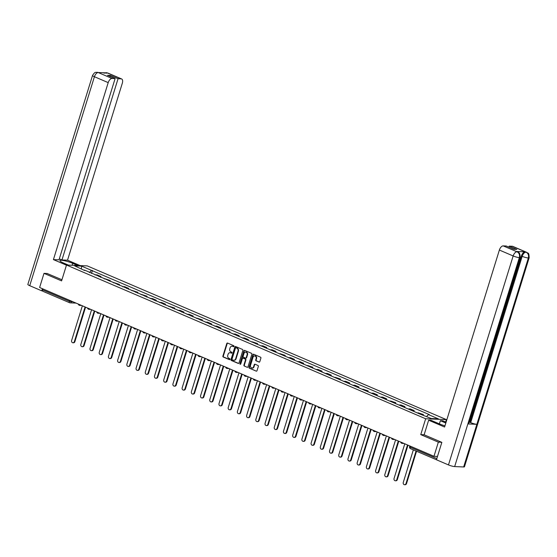<?xml version="1.0" encoding="UTF-8"?>
<svg xmlns="http://www.w3.org/2000/svg" width="557" height="557" viewBox="0 0 557 557"><rect width="100%" height="100%" fill="white"/><g stroke="black" fill="none" stroke-linecap="round" stroke-linejoin="round"><path stroke-width="0.84" d="M233.996 346.37A0.515 0.432 -87.6 0 0 233.745 345.702L227.583 343.07A0.738 0.62 -87.6 0 0 226.79 343.516L222.897 356.076A0.738 0.62 -87.6 0 0 223.266 357.023L229.421 359.655A0.515 0.432 -87.6 0 0 229.728 358.68L228.927 358.339A2.367 1.977 -87.6 0 1 227.764 355.317L228.092 354.266A2.367 1.977 -87.6 0 1 230.041 352.692A2.367 1.977 -87.6 0 1 230.633 352.832L231.434 353.173A0.515 0.432 -87.6 0 0 231.733 352.191L230.939 351.85A2.367 1.977 -87.6 0 1 229.769 348.828L230.097 347.777A2.367 1.977 -87.6 0 1 232.046 346.203A2.367 1.977 -87.6 0 1 232.645 346.343L233.439 346.684A0.515 0.432 -87.6 0 0 233.996 346.37M259.012 362.092A0.738 0.62 -87.6 0 0 259.806 361.639L260.899 358.116A0.738 0.62 -87.6 0 0 260.537 357.176L253.693 354.245A0.738 0.62 -87.6 0 0 252.899 354.698L249.014 367.251A0.738 0.62 -87.6 0 0 249.376 368.198L256.22 371.129A0.738 0.62 -87.6 0 0 257.014 370.677L258.33 366.422A0.738 0.62 -87.6 0 0 257.968 365.476L255.036 364.222A0.738 0.62 -87.6 0 0 254.243 364.675L253.588 366.784A1.984 1.657 -87.6 0 1 250.49 365.455L253.045 357.19A1.984 1.657 -87.6 0 1 256.15 358.513L255.726 359.892A0.738 0.62 -87.6 0 0 256.088 360.839L259.388 362.106M425.659 418.767L420.751 434.62L438.352 442.147L433.973 456.294L39.617 287.503L43.996 273.355L61.59 280.888L66.499 265.035L425.659 418.767L446.408 419.623L87.247 265.898L66.499 265.035M242.873 350.402A0.738 0.62 -87.6 0 0 242.511 349.455L235.667 346.531A0.738 0.62 -87.6 0 0 234.873 346.976L230.988 359.537A0.738 0.62 -87.6 0 0 231.35 360.483L238.187 363.408A0.738 0.62 -87.6 0 0 238.988 362.962L242.873 350.402M244.683 350.388L251.52 353.319A0.738 0.62 -87.6 0 1 251.889 354.259L247.997 366.819A0.738 0.62 -87.6 0 1 247.204 367.272L244.279 366.019A0.738 0.62 -87.6 0 1 243.91 365.072L245.491 359.975A0.738 0.62 -87.6 0 0 245.122 359.028L243.186 358.2A0.738 0.62 -87.6 0 0 242.386 358.652L240.749 363.951A0.515 0.432 -87.6 0 1 239.935 363.603L243.889 350.84A0.738 0.62 -87.6 0 1 244.683 350.388A0.738 0.62 -87.6 0 0 244.3 350.854L243.889 350.84M445.663 422.039L446.408 419.623M438.352 442.147L441.666 442.286M433.973 456.294L437.489 456.441M43 291.311A1.511 0.794 -66.8 0 1 42.847 291.276A1.511 0.794 -66.8 0 1 42.611 289.856L69.36 301.302L73.322 301.922M42.903 288.902L42.611 289.856M47.317 273.494L43.996 273.355M99 276.662A3.474 1.824 -66.8 0 1 99.703 276.495L95.804 274.831A3.474 1.824 113.2 0 0 95.101 274.991M95.804 274.831L97.071 274.88L100.97 276.55L100.706 277.393M99.703 276.495L100.97 276.55M109.917 281.334L110.182 280.491L105.015 278.772A3.474 1.824 113.2 0 0 104.312 278.939M108.211 280.603A3.474 1.824 -66.8 0 1 108.914 280.443L110.182 280.491M119.135 285.281L119.393 284.432L114.227 282.712A3.474 1.824 113.2 0 0 113.524 282.879M117.423 284.55A3.474 1.824 -66.8 0 1 118.126 284.383L119.393 284.432M128.347 289.222L128.604 288.38L124.705 286.709L123.445 286.66A3.474 1.824 113.2 0 0 122.742 286.82M126.634 288.491A3.474 1.824 -66.8 0 1 127.337 288.324L128.604 288.38M137.558 293.163L137.816 292.321L132.657 290.601A3.474 1.824 113.2 0 0 131.953 290.768M135.845 292.432A3.474 1.824 -66.8 0 1 136.549 292.272L137.816 292.321M146.77 297.111L147.027 296.261L141.868 294.542A3.474 1.824 113.2 0 0 141.165 294.709M145.064 296.38A3.474 1.824 -66.8 0 1 145.767 296.213L147.027 296.261M155.981 301.052L156.239 300.209L152.346 298.538L151.079 298.489A3.474 1.824 113.2 0 0 150.376 298.649M154.275 300.32A3.474 1.824 -66.8 0 1 154.978 300.153L156.239 300.209M165.192 304.992L165.457 304.15L161.558 302.479L160.291 302.43A3.474 1.824 113.2 0 0 159.587 302.597M163.486 304.261A3.474 1.824 -66.8 0 1 164.19 304.101L165.457 304.15M174.404 308.94L174.668 308.091L169.502 306.371A3.474 1.824 113.2 0 0 168.799 306.538M172.698 308.209A3.474 1.824 -66.8 0 1 173.401 308.042L174.668 308.091M183.615 312.881L183.88 312.038L179.981 310.367L178.713 310.319A3.474 1.824 113.2 0 0 178.01 310.479M181.909 312.15A3.474 1.824 -66.8 0 1 182.612 311.983L183.88 312.038M192.826 316.822L193.091 315.979L189.192 314.308L187.925 314.259A3.474 1.824 113.2 0 0 187.222 314.427M191.121 316.091A3.474 1.824 -66.8 0 1 191.824 315.93L193.091 315.979M202.045 320.769L202.302 319.92L197.136 318.2A3.474 1.824 113.2 0 0 196.44 318.367M200.332 320.038A3.474 1.824 -66.8 0 1 201.035 319.871L202.302 319.92M211.256 324.71L211.514 323.868L207.615 322.197L206.355 322.148A3.474 1.824 113.2 0 0 205.651 322.308M209.543 323.979A3.474 1.824 -66.8 0 1 210.247 323.812L211.514 323.868M220.468 328.651L220.725 327.808L216.833 326.137L215.566 326.089A3.474 1.824 113.2 0 0 214.863 326.256M218.762 327.92A3.474 1.824 -66.8 0 1 219.458 327.76L220.725 327.808M229.679 332.599L229.937 331.749L224.777 330.029A3.474 1.824 113.2 0 0 224.074 330.197M227.973 331.868A3.474 1.824 -66.8 0 1 228.676 331.7L229.937 331.749M238.89 336.539L239.155 335.697L235.256 334.026L233.989 333.977A3.474 1.824 113.2 0 0 233.286 334.137M237.185 335.808A3.474 1.824 -66.8 0 1 237.888 335.641L239.155 335.697M248.102 340.48L248.366 339.638L244.467 337.967L243.2 337.918A3.474 1.824 113.2 0 0 242.497 338.085M246.396 339.749A3.474 1.824 -66.8 0 1 247.099 339.589L248.366 339.638M257.313 344.428L257.578 343.578L252.412 341.859A3.474 1.824 113.2 0 0 251.708 342.026M255.607 343.697A3.474 1.824 -66.8 0 1 256.311 343.53L257.578 343.578M266.525 348.369L266.789 347.526L262.89 345.855L261.623 345.806A3.474 1.824 113.2 0 0 260.92 345.967M264.819 347.638A3.474 1.824 -66.8 0 1 265.522 347.471L266.789 347.526M275.743 352.309L276 351.467L272.101 349.796L270.834 349.747A3.474 1.824 113.2 0 0 270.131 349.914M274.03 351.578A3.474 1.824 -66.8 0 1 274.733 351.418L276 351.467M284.954 356.257L285.212 355.408L280.053 353.688A3.474 1.824 113.2 0 0 279.349 353.855M283.241 355.526A3.474 1.824 -66.8 0 1 283.945 355.359L285.212 355.408M294.166 360.198L294.423 359.356L290.524 357.685L289.264 357.636A3.474 1.824 113.2 0 0 288.561 357.796M292.453 359.467A3.474 1.824 -66.8 0 1 293.156 359.3L294.423 359.356M303.377 364.139L303.635 363.296L299.743 361.625L298.475 361.577A3.474 1.824 113.2 0 0 297.772 361.744M301.671 363.408A3.474 1.824 -66.8 0 1 302.374 363.248L303.635 363.296M312.588 368.086L312.846 367.237L307.687 365.517A3.474 1.824 113.2 0 0 306.984 365.684M310.883 367.355A3.474 1.824 -66.8 0 1 311.586 367.188L312.846 367.237M321.8 372.027L322.064 371.185L318.165 369.514L316.898 369.465A3.474 1.824 113.2 0 0 316.195 369.625M320.094 371.296A3.474 1.824 -66.8 0 1 320.797 371.129L322.064 371.185M331.011 375.968L331.276 375.126L327.377 373.455L326.11 373.406A3.474 1.824 113.2 0 0 325.406 373.573M329.305 375.237A3.474 1.824 -66.8 0 1 330.009 375.077L331.276 375.126M340.223 379.916L340.487 379.066L335.321 377.347A3.474 1.824 113.2 0 0 334.618 377.514M338.517 379.185A3.474 1.824 -66.8 0 1 339.22 379.018L340.487 379.066M349.434 383.857L349.699 383.014L345.8 381.343L344.532 381.294A3.474 1.824 113.2 0 0 343.829 381.454M347.728 383.125A3.474 1.824 -66.8 0 1 348.431 382.958L349.699 383.014M358.652 387.797L358.91 386.955L355.011 385.284L353.744 385.235A3.474 1.824 113.2 0 0 353.047 385.402M356.94 387.066A3.474 1.824 -66.8 0 1 357.643 386.906L358.91 386.955M367.864 391.745L368.121 390.896L362.962 389.176A3.474 1.824 113.2 0 0 362.259 389.343M366.151 391.014A3.474 1.824 -66.8 0 1 366.854 390.847L368.121 390.896M377.075 395.686L377.333 394.843L373.441 393.172L372.173 393.124A3.474 1.824 113.2 0 0 371.47 393.284M375.369 394.955A3.474 1.824 -66.8 0 1 376.072 394.788L377.333 394.843M386.286 399.627L386.544 398.784L382.652 397.113L381.385 397.064A3.474 1.824 113.2 0 0 380.682 397.232M384.581 398.896A3.474 1.824 -66.8 0 1 385.284 398.735L386.544 398.784M395.498 403.574L395.762 402.725L390.596 401.005A3.474 1.824 113.2 0 0 389.893 401.172M393.792 402.843A3.474 1.824 -66.8 0 1 394.495 402.676L395.762 402.725M404.709 407.515L404.974 406.673L401.075 405.002L399.808 404.953A3.474 1.824 113.2 0 0 399.104 405.113M403.003 406.784A3.474 1.824 -66.8 0 1 403.707 406.617L404.974 406.673M413.921 411.456L414.185 410.613L410.286 408.942L409.019 408.894A3.474 1.824 113.2 0 0 408.316 409.061M412.215 410.725A3.474 1.824 -66.8 0 1 412.918 410.565L414.185 410.613M423.236 415.069L423.397 414.554L418.23 412.834A3.474 1.824 113.2 0 0 417.527 413.002M421.941 414.512A3.474 1.824 -66.8 0 1 422.129 414.505L423.397 414.554M84.608 270.5L74.568 265.828L81.545 266.114L91.466 270.361L89.44 272.568M426.641 416.525L428.417 414.589L429.391 414.631L91.466 270.361M428.417 414.589L438.338 418.836L431.369 418.544L420.472 414.262L84.49 270.075M420.751 434.62L424.135 434.759L428.639 420.208L431.027 420.305L439.41 423.898A8.487 1.413 17.2 0 0 444.959 425.82M91.494 273.452L92.441 270.403M81.545 266.114L81.419 268.759M233.766 346.663L233.056 346.357A2.367 1.977 -87.6 0 0 232.464 346.224A2.367 1.977 -87.6 0 0 232.255 346.224M230.25 352.713A2.367 1.977 -87.6 0 1 230.459 352.713A2.367 1.977 -87.6 0 1 231.051 352.846L231.761 353.152M227.604 343.077A0.738 0.62 -87.6 0 0 227.2 343.537L223.315 356.097A0.738 0.62 -87.6 0 0 223.677 357.037L229.756 359.641M235.688 346.538A0.738 0.62 -87.6 0 0 235.291 346.997L231.399 359.557A0.738 0.62 -87.6 0 0 231.768 360.497L238.584 363.422M236.008 347.777A0.515 0.432 -87.6 0 0 235.451 348.097L232.032 359.119A0.515 0.432 -87.6 0 0 232.29 359.78L233.132 360.142A2.367 1.977 -87.6 0 0 233.724 360.275A2.367 1.977 -87.6 0 0 235.674 358.701L238.006 351.168A2.367 1.977 -87.6 0 0 236.843 348.139L236.419 347.798A0.515 0.432 -87.6 0 0 236.161 347.784M233.933 360.268A2.367 1.977 -87.6 0 0 234.142 360.288A2.367 1.977 -87.6 0 0 236.091 358.715L235.674 358.701M236.419 347.798L237.261 348.16A2.367 1.977 -87.6 0 1 238.424 351.182L236.091 358.715M247.204 367.272L244.279 366.019M243.228 358.2A0.738 0.62 -87.6 0 1 243.597 358.221L245.54 359.049A0.738 0.62 -87.6 0 1 245.902 359.996L244.328 365.086A0.738 0.62 -87.6 0 0 244.69 366.033M244.3 350.854L240.352 363.624A0.515 0.432 -87.6 0 0 240.527 364.243M247.127 354.691A1.984 1.657 -87.6 0 0 244.022 353.368L243.124 356.278A0.738 0.62 -87.6 0 0 243.486 357.225L245.428 358.054A0.738 0.62 -87.6 0 0 246.222 357.608L247.127 354.691L247.538 354.712A1.984 1.657 -87.6 0 0 245.86 352.073M245.846 358.074A0.738 0.62 -87.6 0 0 246.64 357.622L246.222 357.608M247.538 354.712L246.64 357.622M254.89 355.895A1.984 1.657 -87.6 0 1 256.561 358.534L256.136 359.913A0.738 0.62 -87.6 0 0 256.498 360.859L259.409 362.099M252.168 368.093A1.984 1.657 -87.6 0 0 254.006 366.798L253.588 366.784M255.057 364.229A0.738 0.62 -87.6 0 0 254.66 364.689L254.006 366.798M253.72 354.252A0.738 0.62 -87.6 0 0 253.317 354.712L249.432 367.272A0.738 0.62 -87.6 0 0 249.794 368.219L256.22 371.129M82.366 305.8L71.637 340.445A1.734 1.448 -87.6 0 0 74.353 341.608L85.082 306.963M85.562 307.165L74.896 341.636A1.734 1.448 92.4 0 1 73.461 342.785L72.925 342.764M91.578 309.741L80.849 344.393A1.734 1.448 -87.6 0 0 83.564 345.556L94.293 310.903M94.774 311.112L84.107 345.577A1.734 1.448 92.4 0 1 82.68 346.726L82.137 346.705M100.789 313.682L90.06 348.334A1.734 1.448 -87.6 0 0 92.782 349.497L103.505 314.844M103.985 315.053L93.318 349.518A1.734 1.448 92.4 0 1 91.891 350.673L91.348 350.652M72.104 265.271L72.702 263.322A8.487 1.413 17.2 0 0 64.48 260.739A8.487 1.413 17.2 0 0 59.926 260.62A8.487 1.413 17.2 0 0 63.366 262.939L68.462 265.118M72.702 263.322L77.799 265.501M80.18 265.605L67.529 260.189L61.952 259.959L118.056 78.711L121.148 78.836L107.229 72.897L98.206 72.528L112.013 78.46A4.526 2.374 113.2 0 0 108.204 82.624L94.418 76.72L29.73 285.685L41.747 290.831L42.409 288.693M59.314 258.831L61.952 259.959M110.126 76.455L110.439 75.453L107.487 75.327L115.104 78.593L59 259.834L53.423 259.604L108.204 82.624M66.457 265.181L53.423 259.604M67.529 260.189L122.317 83.209A4.526 2.374 113.2 0 0 121.607 78.941A4.526 2.374 113.2 0 0 121.148 78.836M29.73 285.685A4.644 0.773 -162.8 0 1 27.85 284.418L92.539 75.453A4.644 0.773 -162.8 0 0 94.418 76.72A4.526 2.374 -66.8 0 1 98.227 72.556M42.541 290.865L41.747 290.831M115.104 78.593L112.013 78.46M110.439 75.453L118.056 78.711M47.115 273.487L61.945 279.753M106.234 73.197L107.25 72.932M103.887 73.099L107.223 72.897M92.539 75.453C95.477 70.885 95.776 72.883 97.022 72.264L98.199 72.521M428.639 420.208L444.583 427.031L499.371 250.051A4.526 2.374 -66.8 0 1 503.18 245.888L506.271 246.02L513.888 249.278L516.833 249.404L509.216 246.138L512.308 246.271A4.526 2.374 -66.8 0 1 512.774 246.368L526.56 252.272A4.526 2.374 113.2 0 0 526.1 252.168L512.308 246.271M439.376 423.884L440.364 420.695L442.752 420.793L446.073 422.213M440.364 420.695L445.823 423.028M526.56 252.272L527.911 253.15C528.656 252.899 529.066 254.452 529.15 257.807L464.461 466.773A4.644 0.773 -162.8 0 1 463.661 466.954L476.862 424.309A4.644 0.773 -162.8 0 1 470.7 422.645L522.188 256.324L521.387 255.983A4.526 2.374 -66.8 0 1 525.195 251.827L516.276 251.458A4.526 2.374 -66.8 0 1 516.736 251.555L516.276 251.458M517.537 251.903C517.69 253.024 520.113 250.671 520.127 257.431L468.639 423.752A4.644 0.773 -162.8 0 1 467.859 423.933L454.658 466.578L463.661 466.954M454.658 466.578A4.644 0.773 -162.8 0 1 448.476 464.921L436.458 459.776L441.847 442.362L424.128 434.78M520.127 257.431A4.644 0.773 -162.8 0 1 519.34 257.613L467.859 423.933L476.862 424.309L528.349 257.988C528.955 255.308 528.21 253.386 526.128 252.203L526.1 252.168M509.216 246.138L508.91 247.148M469.098 422.276L469.906 422.303L521.387 255.983M469.906 422.303L470.7 422.645M448.476 464.921L513.157 255.955A4.644 0.773 -162.8 0 0 519.34 257.613C519.939 254.932 519.194 253.01 517.105 251.834L517.07 251.799M110.001 317.629L99.278 352.275A1.734 1.448 -87.6 0 0 101.994 353.437L112.716 318.792M113.203 318.994L102.53 353.465A1.734 1.448 92.4 0 1 101.102 354.614L100.559 354.593M119.212 321.57L108.49 356.222A1.734 1.448 -87.6 0 0 111.205 357.385L121.927 322.733M122.415 322.942L111.741 357.406A1.734 1.448 92.4 0 1 110.314 358.555L109.771 358.534M128.423 325.511L117.701 360.163A1.734 1.448 -87.6 0 0 120.416 361.326L131.146 326.674M131.626 326.882L120.953 361.347A1.734 1.448 92.4 0 1 119.525 362.503L118.989 362.482M137.635 329.459L126.912 364.104A1.734 1.448 -87.6 0 0 129.628 365.267L140.357 330.621M140.837 330.823L130.171 365.288A1.734 1.448 92.4 0 1 128.737 366.443L128.201 366.422M146.853 333.399L136.124 368.052A1.734 1.448 -87.6 0 0 138.839 369.214L149.568 334.562M150.049 334.771L139.382 369.235A1.734 1.448 92.4 0 1 137.948 370.384L137.412 370.363M156.064 337.34L145.335 371.992A1.734 1.448 -87.6 0 0 148.051 373.155L158.78 338.503M159.26 338.712L148.594 373.176A1.734 1.448 92.4 0 1 147.159 374.332L146.623 374.311M165.276 341.288L154.547 375.933A1.734 1.448 -87.6 0 0 157.262 377.096L167.991 342.451M168.472 342.652L157.805 377.117A1.734 1.448 92.4 0 1 156.378 378.273L155.835 378.252M174.487 345.229L163.758 379.881A1.734 1.448 -87.6 0 0 166.48 381.044L177.203 346.391M177.683 346.593L167.016 381.065A1.734 1.448 92.4 0 1 165.589 382.213L165.046 382.193M183.699 349.169L172.976 383.822A1.734 1.448 -87.6 0 0 175.692 384.984L186.414 350.332M186.901 350.541L176.228 385.005A1.734 1.448 92.4 0 1 174.801 386.161L174.257 386.14M192.91 353.117L182.188 387.763A1.734 1.448 -87.6 0 0 184.903 388.925L195.625 354.28M196.113 354.482L185.439 388.946A1.734 1.448 92.4 0 1 184.012 390.102L183.469 390.081M202.121 357.058L191.399 391.71A1.734 1.448 -87.6 0 0 194.115 392.873L204.837 358.221M205.324 358.423L194.651 392.894A1.734 1.448 92.4 0 1 193.223 394.043L192.687 394.022M211.333 360.999L200.611 395.651A1.734 1.448 -87.6 0 0 203.326 396.814L214.055 362.161M214.536 362.37L203.869 396.835A1.734 1.448 92.4 0 1 202.435 397.99L201.899 397.97M220.551 364.946L209.822 399.592A1.734 1.448 -87.6 0 0 212.537 400.755L223.266 366.102M223.747 366.311L213.08 400.775A1.734 1.448 92.4 0 1 211.646 401.931L211.11 401.91M229.763 368.887L219.033 403.54A1.734 1.448 -87.6 0 0 221.749 404.702L232.478 370.05M232.958 370.252L222.292 404.723A1.734 1.448 92.4 0 1 220.857 405.872L220.321 405.851M238.974 372.828L228.245 407.48A1.734 1.448 -87.6 0 0 230.96 408.643L241.689 373.991M242.17 374.2L231.503 408.664A1.734 1.448 92.4 0 1 230.069 409.82L229.533 409.799M248.185 376.769L237.456 411.421A1.734 1.448 -87.6 0 0 240.171 412.584L250.901 377.931M251.381 378.14L240.715 412.605A1.734 1.448 92.4 0 1 239.287 413.76L238.744 413.74M257.397 380.716L246.667 415.369A1.734 1.448 -87.6 0 0 249.39 416.532L260.112 381.879M260.592 382.081L249.926 416.552A1.734 1.448 92.4 0 1 248.499 417.701L247.956 417.68M266.608 384.657L255.886 419.31A1.734 1.448 -87.6 0 0 258.601 420.472L269.323 385.82M269.811 386.029L259.137 420.493A1.734 1.448 92.4 0 1 257.71 421.649L257.167 421.621M275.819 388.598L265.097 423.25A1.734 1.448 -87.6 0 0 267.813 424.413L278.535 389.761M279.022 389.97L268.349 424.434A1.734 1.448 92.4 0 1 266.921 425.59L266.378 425.569M285.031 392.546L274.309 427.198A1.734 1.448 -87.6 0 0 277.024 428.361L287.753 393.708M288.234 393.91L277.56 428.382A1.734 1.448 92.4 0 1 276.133 429.531L275.597 429.51M294.249 396.487L283.52 431.139A1.734 1.448 -87.6 0 0 286.235 432.302L296.965 397.649M297.445 397.858L286.778 432.323A1.734 1.448 92.4 0 1 285.344 433.478L284.808 433.45M303.461 400.427L292.731 435.08A1.734 1.448 -87.6 0 0 295.447 436.242L306.176 401.59M306.656 401.799L295.99 436.263A1.734 1.448 92.4 0 1 294.556 437.419L294.019 437.398M312.672 404.375L301.943 439.027A1.734 1.448 -87.6 0 0 304.658 440.19L315.387 405.538M315.868 405.74L305.201 440.211A1.734 1.448 92.4 0 1 303.767 441.36L303.231 441.339M321.883 408.316L311.154 442.968A1.734 1.448 -87.6 0 0 313.87 444.131L324.599 409.479M325.079 409.687L314.413 444.152A1.734 1.448 92.4 0 1 312.985 445.308L312.442 445.28M331.095 412.257L320.366 446.909A1.734 1.448 -87.6 0 0 323.088 448.072L333.81 413.419M334.291 413.628L323.624 448.093A1.734 1.448 92.4 0 1 322.197 449.248L321.654 449.227M340.306 416.204L329.584 450.857A1.734 1.448 -87.6 0 0 332.299 452.019L343.021 417.367M343.509 417.569L332.835 452.04A1.734 1.448 92.4 0 1 331.408 453.189L330.865 453.168M349.518 420.145L338.795 454.797A1.734 1.448 -87.6 0 0 341.511 455.96L352.233 421.308M352.72 421.517L342.047 455.981A1.734 1.448 92.4 0 1 340.619 457.137L340.076 457.109M358.729 424.086L348.007 458.738A1.734 1.448 -87.6 0 0 350.722 459.901L361.444 425.249M361.932 425.457L351.258 459.922A1.734 1.448 92.4 0 1 349.831 461.078L349.295 461.057M367.94 428.034L357.218 462.686A1.734 1.448 -87.6 0 0 359.933 463.849L370.663 429.196M371.143 429.398L360.476 463.87A1.734 1.448 92.4 0 1 359.042 465.018L358.506 464.998M377.159 431.974L366.429 466.627A1.734 1.448 -87.6 0 0 369.145 467.789L379.874 433.137M380.354 433.346L369.688 467.81A1.734 1.448 92.4 0 1 368.254 468.966L367.717 468.938M386.37 435.915L375.641 470.568A1.734 1.448 -87.6 0 0 378.356 471.73L389.085 437.078M389.566 437.287L378.899 471.751A1.734 1.448 92.4 0 1 377.465 472.907L376.929 472.886M395.581 439.863L384.852 474.515A1.734 1.448 -87.6 0 0 387.568 475.678L398.297 441.026M398.777 441.228L388.111 475.699A1.734 1.448 92.4 0 1 386.683 476.848L386.14 476.827M404.793 443.804L394.064 478.456A1.734 1.448 -87.6 0 0 396.786 479.619L407.508 444.966M407.989 445.175L397.322 479.64A1.734 1.448 92.4 0 1 395.895 480.795L395.352 480.768M413.35 449.861L403.275 482.397A1.734 1.448 -87.6 0 0 405.997 483.56L416.065 451.024M416.545 451.233L406.533 483.58A1.734 1.448 92.4 0 1 405.106 484.736L404.563 484.715M71.575 301.177L71.373 301.845A1.511 1.26 -87.6 0 1 69.75 302.757A1.511 0.794 -66.8 0 1 69.597 302.73A1.511 0.794 -66.8 0 1 69.36 301.302L69.653 300.355M412.918 410.565L409.019 408.894M403.707 406.617L399.808 404.953M394.495 402.676L390.596 401.005M385.284 398.735L381.385 397.064M376.072 394.788L372.173 393.124M366.854 390.847L362.962 389.176M357.643 386.906L353.744 385.235M348.431 382.958L344.532 381.294M339.22 379.018L335.321 377.347M330.009 375.077L326.11 373.406M320.797 371.129L316.898 369.465M311.586 367.188L307.687 365.517M302.374 363.248L298.475 361.577M293.156 359.3L289.264 357.636M283.945 355.359L280.053 353.688M274.733 351.418L270.834 349.747M265.522 347.471L261.623 345.806M256.311 343.53L252.412 341.859M247.099 339.589L243.2 337.918M237.888 335.641L233.989 333.977M228.676 331.7L224.777 330.029M219.458 327.76L215.566 326.089M210.247 323.812L206.355 322.148M201.035 319.871L197.136 318.2M191.824 315.93L187.925 314.259M182.612 311.983L178.713 310.319M173.401 308.042L169.502 306.371M164.19 304.101L160.291 302.43M154.978 300.153L151.079 298.489M145.767 296.213L141.868 294.542M136.549 292.272L132.657 290.601M127.337 288.324L123.445 286.66M118.126 284.383L114.227 282.712M108.914 280.443L105.015 278.772M422.129 414.505L418.23 412.834M80.605 305.041A1.511 1.26 92.4 0 1 79.4 305.285M89.816 308.989A1.511 1.26 92.4 0 1 88.612 309.226M99.035 312.93A1.511 1.26 92.4 0 1 97.823 313.166M108.246 316.87A1.511 1.26 92.4 0 1 107.035 317.114M117.457 320.818A1.511 1.26 92.4 0 1 116.253 321.055M126.669 324.759A1.511 1.26 92.4 0 1 125.464 324.996M135.88 328.7A1.511 1.26 92.4 0 1 134.676 328.943M145.092 332.647A1.511 1.26 92.4 0 1 143.887 332.884M154.303 336.588A1.511 1.26 92.4 0 1 153.098 336.825M163.514 340.529A1.511 1.26 92.4 0 1 162.31 340.773M172.733 344.477A1.511 1.26 92.4 0 1 171.521 344.713M181.944 348.417A1.511 1.26 92.4 0 1 180.733 348.654M191.155 352.358A1.511 1.26 92.4 0 1 189.951 352.602M200.367 356.306A1.511 1.26 92.4 0 1 199.162 356.543M209.578 360.247A1.511 1.26 92.4 0 1 208.374 360.483M218.79 364.187A1.511 1.26 92.4 0 1 217.585 364.431M228.001 368.135A1.511 1.26 92.4 0 1 226.796 368.372M237.212 372.076A1.511 1.26 92.4 0 1 236.008 372.313M246.431 376.017A1.511 1.26 92.4 0 1 245.219 376.26M255.642 379.965A1.511 1.26 92.4 0 1 254.431 380.201M264.853 383.905A1.511 1.26 92.4 0 1 263.642 384.142M274.065 387.846A1.511 1.26 92.4 0 1 272.86 388.09M283.276 391.794A1.511 1.26 92.4 0 1 282.072 392.031M292.488 395.735A1.511 1.26 92.4 0 1 291.283 395.971M301.699 399.675A1.511 1.26 92.4 0 1 300.495 399.919M310.91 403.623A1.511 1.26 92.4 0 1 309.706 403.86M320.122 407.564A1.511 1.26 92.4 0 1 318.917 407.801M329.34 411.505A1.511 1.26 92.4 0 1 328.129 411.748M338.552 415.452A1.511 1.26 92.4 0 1 337.34 415.689M347.763 419.393A1.511 1.26 92.4 0 1 346.558 419.63M356.974 423.334A1.511 1.26 92.4 0 1 355.77 423.578M366.186 427.282A1.511 1.26 92.4 0 1 364.981 427.518M375.397 431.222A1.511 1.26 92.4 0 1 374.193 431.459M384.608 435.163A1.511 1.26 92.4 0 1 383.404 435.407M393.82 439.111A1.511 1.26 92.4 0 1 392.615 439.348M403.038 443.052A1.511 1.26 92.4 0 1 401.827 443.288M410.502 446.248L410.21 447.201L436.82 458.592M409.855 445.969L409.597 446.784L410.21 447.201A1.511 0.794 -66.8 0 0 410.446 448.622A1.511 0.794 -66.8 0 0 410.6 448.657M233.056 346.357L232.645 346.343M231.051 352.846L230.633 352.832M223.677 357.037L223.266 357.023M223.315 356.097L222.897 356.076M227.2 343.537L226.79 343.516M238.563 363.429L238.187 363.408M231.768 360.497L231.35 360.483M231.399 359.557L230.988 359.537M235.291 346.997L234.873 346.976M238.424 351.182L238.006 351.168M237.261 348.16L236.843 348.139M244.328 365.086L243.91 365.072M245.902 359.996L245.491 359.975M245.54 359.049L245.122 359.028M243.597 358.221L243.186 358.2M240.352 363.624L239.935 363.603M256.498 360.859L256.088 360.839M256.136 359.913L255.726 359.892M256.561 358.534L256.15 358.513M254.66 364.689L254.243 364.675M249.794 368.219L249.376 368.198M249.432 367.272L249.014 367.251M253.317 354.712L252.899 354.698M74.896 341.636L74.353 341.608M84.107 345.577L83.564 345.556M93.318 349.518L92.782 349.497M106.074 72.64L107.821 73.037A4.526 2.374 113.2 0 0 107.355 72.939M97.071 72.264L98.331 72.563M525.195 251.827L526.121 252.203M503.18 245.888L517.098 251.834M516.966 251.792A4.526 2.374 -66.8 0 0 513.157 255.955L499.371 250.051M529.15 257.807A4.644 0.773 -162.8 0 1 528.349 257.988A4.644 0.773 -162.8 0 1 522.188 256.324C523.1 253.769 524.374 252.377 525.996 252.168M102.53 353.465L101.994 353.437M111.741 357.406L111.205 357.385M120.953 361.347L120.416 361.326M130.171 365.288L129.628 365.267M139.382 369.235L138.839 369.214M148.594 373.176L148.051 373.155M157.805 377.117L157.262 377.096M167.016 381.065L166.48 381.044M176.228 385.005L175.692 384.984M185.439 388.946L184.903 388.925M194.651 392.894L194.115 392.873M203.869 396.835L203.326 396.814M213.08 400.775L212.537 400.755M222.292 404.723L221.749 404.702M231.503 408.664L230.96 408.643M240.715 412.605L240.171 412.584M249.926 416.552L249.39 416.532M259.137 420.493L258.601 420.472M268.349 424.434L267.813 424.413M277.56 428.382L277.024 428.361M286.778 432.323L286.235 432.302M295.99 436.263L295.447 436.242M305.201 440.211L304.658 440.19M314.413 444.152L313.87 444.131M323.624 448.093L323.088 448.072M332.835 452.04L332.299 452.019M342.047 455.981L341.511 455.96M351.258 459.922L350.722 459.901M360.476 463.87L359.933 463.849M369.688 467.81L369.145 467.789M378.899 471.751L378.356 471.73M388.111 475.699L387.568 475.678M397.322 479.64L396.786 479.619M406.533 483.58L405.997 483.56M78.349 304.08A1.511 1.511 0 0 0 79.776 305.368L81.531 305.438M87.56 308.021A1.511 1.511 0 0 0 88.988 309.309L90.749 309.386M96.772 311.962A1.511 1.511 0 0 0 98.206 313.257L99.961 313.326M105.983 315.91A1.511 1.511 0 0 0 107.417 317.198L109.172 317.267M115.195 319.85A1.511 1.511 0 0 0 116.629 321.138L118.383 321.215M124.406 323.791A1.511 1.511 0 0 0 125.84 325.086L127.595 325.156M133.617 327.739A1.511 1.511 0 0 0 135.052 329.027L136.806 329.096M142.836 331.68A1.511 1.511 0 0 0 144.263 332.968L146.018 333.044M152.047 335.62A1.511 1.511 0 0 0 153.474 336.915L155.229 336.985M161.258 339.568A1.511 1.511 0 0 0 162.686 340.856L164.44 340.926M170.47 343.509A1.511 1.511 0 0 0 171.904 344.797L173.659 344.874M179.681 347.45A1.511 1.511 0 0 0 181.116 348.745L182.87 348.814M188.893 351.397A1.511 1.511 0 0 0 190.327 352.685L192.081 352.755M198.104 355.338A1.511 1.511 0 0 0 199.538 356.626L201.293 356.703M207.315 359.279A1.511 1.511 0 0 0 208.75 360.574L210.504 360.644M216.534 363.227A1.511 1.511 0 0 0 217.961 364.515L219.716 364.584M225.745 367.167A1.511 1.511 0 0 0 227.172 368.456L228.927 368.532M234.957 371.108A1.511 1.511 0 0 0 236.384 372.403L238.138 372.473M244.168 375.056A1.511 1.511 0 0 0 245.595 376.344L247.357 376.414M253.379 378.997A1.511 1.511 0 0 0 254.814 380.285L256.568 380.361M262.591 382.938A1.511 1.511 0 0 0 264.025 384.233L265.78 384.302M271.802 386.885A1.511 1.511 0 0 0 273.236 388.173L274.991 388.243M281.013 390.826A1.511 1.511 0 0 0 282.448 392.114L284.202 392.191M290.232 394.767A1.511 1.511 0 0 0 291.659 396.062L293.414 396.131M299.443 398.715A1.511 1.511 0 0 0 300.871 400.003L302.625 400.072M308.655 402.655A1.511 1.511 0 0 0 310.082 403.943L311.836 404.02M317.866 406.596A1.511 1.511 0 0 0 319.293 407.891L321.055 407.961M327.077 410.544A1.511 1.511 0 0 0 328.512 411.832L330.266 411.902M336.289 414.485A1.511 1.511 0 0 0 337.723 415.773L339.478 415.849M345.5 418.425A1.511 1.511 0 0 0 346.934 419.72L348.689 419.79M354.712 422.373A1.511 1.511 0 0 0 356.146 423.661L357.9 423.731M363.923 426.314A1.511 1.511 0 0 0 365.357 427.602L367.112 427.679M373.141 430.255A1.511 1.511 0 0 0 374.569 431.55L376.323 431.619M382.353 434.202A1.511 1.511 0 0 0 383.78 435.49L385.535 435.56M391.564 438.143A1.511 1.511 0 0 0 392.991 439.431L394.746 439.508M400.775 442.084A1.511 1.511 0 0 0 402.203 443.379L403.964 443.449M436.465 459.755L410.446 448.622A1.511 1.511 0 0 1 409.597 446.784M76.044 303.092L70.126 302.848A1.511 1.511 0 0 1 69.597 302.73L42.847 291.276M232.464 346.224L232.046 346.203M230.459 352.713L230.041 352.692M236.286 347.77L235.876 347.749M234.142 360.288L233.724 360.275M243.416 358.172L242.998 358.158M246.069 352.066L245.658 352.052M246.027 358.116L245.616 358.095M255.092 355.888L254.681 355.874M252.37 368.114L251.959 368.1M121.607 78.941L107.821 73.037M98.791 72.668L99.376 72.918"/></g></svg>
